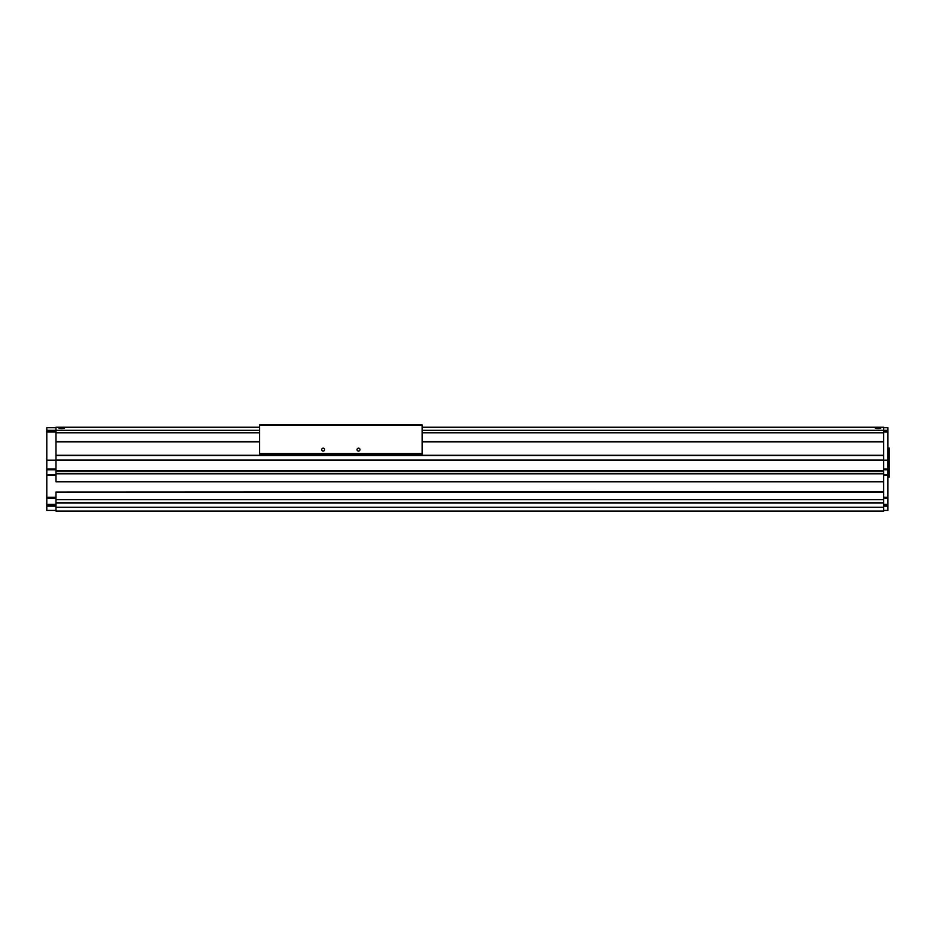 <?xml version="1.0" encoding="UTF-8"?>
<svg xmlns="http://www.w3.org/2000/svg" width="936" height="936" viewBox="0 0 936 936"><rect width="100%" height="100%" fill="white"/><g stroke="black" fill="none" stroke-linecap="round" stroke-linejoin="round"><path stroke-width="1.4" d="M61.647 427.986C58.055 428.185 58.055 428.384 61.647 428.594C65.227 428.384 65.227 428.185 61.647 427.986C58.055 428.185 58.055 428.384 61.647 428.594C65.227 428.384 65.227 428.185 61.647 427.986C65.227 428.185 65.227 428.384 61.647 428.594M878.027 427.986C874.446 428.185 874.446 428.384 878.027 428.594C881.618 428.384 881.618 428.185 878.027 427.986C874.446 428.185 874.446 428.384 878.027 428.594C881.618 428.384 881.618 428.185 878.027 427.986C881.618 428.185 881.618 428.384 878.027 428.594M55.984 427.249L259.553 427.249L55.984 427.249L55.984 430.326L46.8 430.326L46.8 427.705L55.984 427.705L55.984 432.783L259.553 432.783M883.689 427.249L422.124 427.249L883.689 427.249L883.689 432.783L422.124 432.783M883.689 441.85L422.124 441.85M259.553 441.85L55.984 441.85M46.8 430.326L46.8 510.412L55.984 510.412M55.984 460.219L46.8 460.219M259.553 430.326L55.984 430.326L55.984 481.783L883.689 481.783L883.689 499.625L55.984 499.625L55.984 511.115L883.689 511.115L883.689 507.23L55.984 507.23M55.984 504.399L46.8 504.399M55.984 498.046L46.8 498.046M55.984 474.716L46.8 474.716M55.984 469.767L46.8 469.767M55.984 502.807L883.689 502.807L883.689 507.23M883.689 502.807L883.689 499.625M883.689 492.032L55.984 492.032L55.984 499.625M55.984 455.493L883.689 455.493L883.689 491.681L55.984 492.032M883.689 481.432L55.984 481.432M883.689 473.476L55.984 473.476M883.689 471.007L55.984 471.007M883.689 455.282L55.984 455.282M324.628 449.619A1.462 1.462 0 0 1 323.166 451.082A1.462 1.462 0 0 1 321.715 449.619A1.462 1.462 0 0 1 323.166 448.157A1.462 1.462 0 0 1 324.628 449.619M359.974 449.619A1.462 1.462 0 0 1 358.511 451.082A1.462 1.462 0 0 1 357.049 449.619A1.462 1.462 0 0 1 358.511 448.157A1.462 1.462 0 0 1 359.974 449.619M422.124 455.282L422.124 424.885L259.553 424.885L259.553 455.282M422.124 425.236L259.553 425.236M422.124 454.217L259.553 454.217M422.124 453.515L259.553 453.515M883.689 460.219L887.925 460.219L887.925 427.705L883.689 427.705L883.689 460.091L55.984 460.091M883.689 504.399L887.925 504.399L887.925 510.412L883.689 510.412M887.925 504.399L887.925 498.046L883.689 498.046M883.689 474.716L887.925 474.716L887.925 498.046M887.925 474.716L887.925 469.767L883.689 469.767M887.925 460.219L887.925 469.767M887.925 448.087L889.2 448.087L889.2 477.067L887.925 477.067M883.689 441.5L422.124 441.5M259.553 441.5L55.984 441.5M887.925 430.326L422.124 430.326M55.984 431.999L46.8 431.999M55.984 506.165L46.8 506.165M55.984 505.112L46.8 505.112M55.984 497.332L46.8 497.332M55.984 475.418L46.8 475.418M55.984 469.065L46.8 469.065M883.689 503.018L55.984 503.018M883.689 499.414L55.984 499.414M883.689 473.827L55.984 473.827M883.689 470.656L55.984 470.656M883.689 460.372L55.984 460.372M887.925 431.999L883.689 431.999M887.925 506.165L883.689 506.165M887.925 505.112L883.689 505.112M887.925 497.332L883.689 497.332M887.925 475.418L883.689 475.418M887.925 469.065L883.689 469.065M887.925 475.652L889.2 475.652M889.2 449.502L887.925 449.502"/></g></svg>
